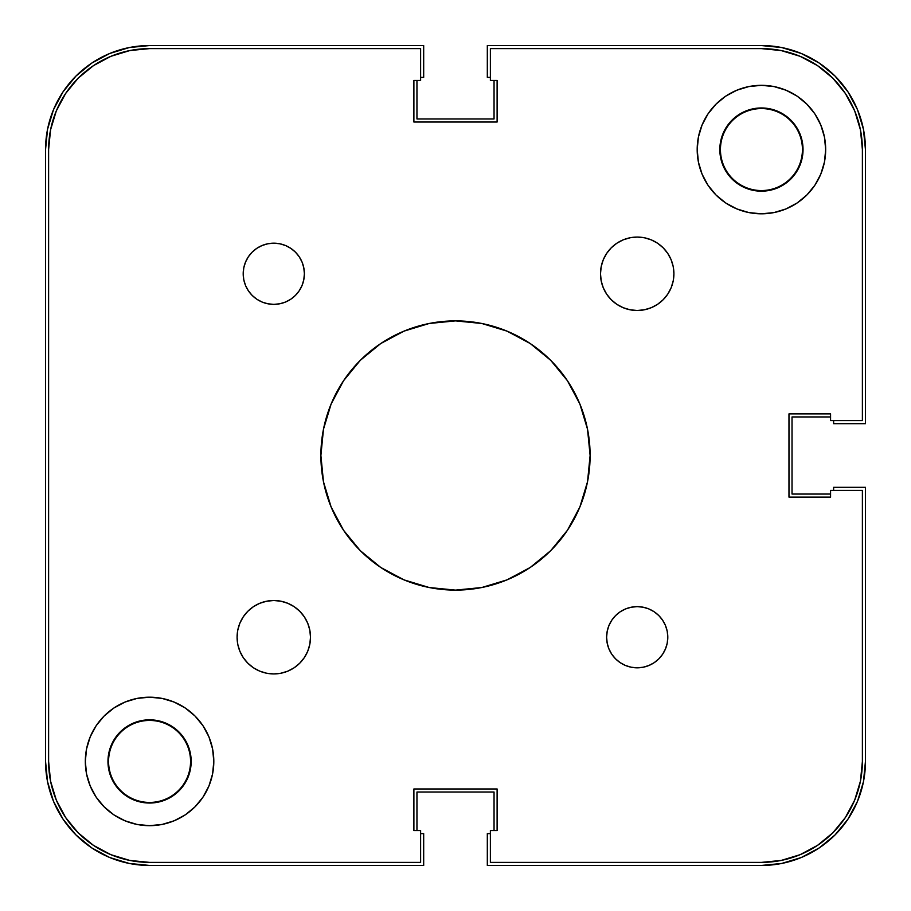<?xml version="1.0" encoding="UTF-8"?>
<svg xmlns="http://www.w3.org/2000/svg" width="911" height="911" viewBox="0 0 911 911"><rect width="100%" height="100%" fill="white"/><g stroke="black" fill="none" stroke-linecap="round" stroke-linejoin="round"><path stroke-width="1.37" d="M720.442 149.563L720.442 149.563A40.995 40.995 0 0 0 761.437 190.558A40.995 40.995 0 0 0 802.432 149.563L803.035 149.563L802.432 149.563A40.995 40.995 0 0 1 761.437 190.558A40.995 40.995 0 0 1 720.442 149.563L720.442 149.563A40.995 40.995 0 0 1 761.437 108.568A40.995 40.995 0 0 1 802.432 149.563L802.432 149.563A40.995 40.995 0 0 0 761.437 108.568A40.995 40.995 0 0 0 720.442 149.563L719.827 149.563L720.442 149.563M108.568 761.437L108.568 761.437A40.995 40.995 0 0 0 149.563 802.432A40.995 40.995 0 0 0 190.558 761.437L191.173 761.437L190.558 761.437A40.995 40.995 0 0 1 149.563 802.432A40.995 40.995 0 0 1 108.568 761.437L108.568 761.437A40.995 40.995 0 0 1 149.563 720.442A40.995 40.995 0 0 1 190.558 761.437L190.558 761.437A40.995 40.995 0 0 0 149.563 720.442A40.995 40.995 0 0 0 108.568 761.437L107.965 761.437L108.568 761.437M53.464 109.764L47.554 129.271L45.55 149.563L45.55 761.437L45.55 149.563A104.013 104.013 0 0 1 149.563 45.55L423.683 45.55L149.563 45.55L129.271 47.554L109.764 53.464L91.783 63.075L76.012 76.012L63.075 91.783L53.464 109.764L63.075 91.783M423.683 77.367L423.683 45.55L423.683 77.367L420.62 77.367L423.683 77.367M416.953 118.977L416.953 80.43L416.953 118.977L494.047 118.977L494.047 80.43L494.047 118.977L416.953 118.977M490.38 77.367L487.317 77.367L487.317 45.55L761.437 45.55L487.317 45.55L487.317 77.367L490.38 77.367M801.236 53.464L781.729 47.554L761.437 45.55A104.013 104.013 0 0 1 865.45 149.563L865.45 423.683L833.633 423.683L865.45 423.683L865.45 149.563L863.446 129.271L857.536 109.764L847.925 91.783L834.988 76.012L819.217 63.075L801.236 53.464L819.217 63.075M833.633 420.62L833.633 423.683L833.633 420.62M792.023 416.953L830.57 416.953L792.023 416.953L792.023 494.047L830.57 494.047L792.023 494.047L792.023 416.953M857.536 801.236L863.446 781.729L865.45 761.437L865.45 487.317L833.633 487.317L833.633 490.38L833.633 487.317L865.45 487.317L865.45 761.437A104.013 104.013 0 0 1 761.437 865.45L487.317 865.45L487.317 833.633L487.317 865.45L761.437 865.45L781.729 863.446L801.236 857.536L819.217 847.925L834.988 834.988L847.925 819.217L857.536 801.236L847.925 819.217M490.38 833.633L487.317 833.633L490.38 833.633M494.047 792.023L494.047 830.57L494.047 792.023L416.953 792.023L416.953 830.57L416.953 792.023L494.047 792.023M109.764 857.536L129.271 863.446L149.563 865.45L423.683 865.45L423.683 833.633L420.62 833.633L423.683 833.633L423.683 865.45L149.563 865.45A104.013 104.013 0 0 1 45.55 761.437L47.554 781.729L53.464 801.236L63.075 819.217L76.012 834.988L91.783 847.925L109.764 857.536L91.783 847.925M862.387 761.437L862.387 490.38L862.387 761.437A100.962 100.962 0 0 1 761.437 862.387L490.38 862.387L490.38 830.57L490.38 862.387L761.437 862.387L781.126 860.451L800.063 854.7L817.52 845.374L832.825 832.825L845.374 817.52L854.7 800.063L860.451 781.126L854.7 800.063L845.374 817.52L832.825 832.825L817.52 845.374L800.063 854.7L781.126 860.451L800.063 854.7L817.52 845.374L832.825 832.825L845.374 817.52L854.7 800.063L860.451 781.126L862.387 761.437L860.451 781.126L854.7 800.063L845.374 817.52L832.825 832.825L817.52 845.374L800.063 854.7L781.126 860.451L761.437 862.387L781.126 860.451M761.437 48.613L490.38 48.613L761.437 48.613A100.962 100.962 0 0 1 862.387 149.563L860.451 129.874L854.7 110.937L845.374 93.48L832.825 78.175L817.52 65.626L800.063 56.3L781.126 50.549L800.063 56.3L817.52 65.626L832.825 78.175L845.374 93.48L854.7 110.937L860.451 129.874L854.7 110.937L845.374 93.48L832.825 78.175L817.52 65.626L800.063 56.3L781.126 50.549L761.437 48.613L781.126 50.549L800.063 56.3L817.52 65.626L832.825 78.175L845.374 93.48L854.7 110.937L860.451 129.874L862.387 149.563L862.387 420.62L830.57 420.62L830.57 413.89L788.972 413.89L788.972 497.11L788.972 413.89L830.57 413.89L830.57 420.62L862.387 420.62L862.387 149.563L860.451 129.874M48.613 149.563L48.613 761.437L50.549 781.126L56.3 800.063L65.626 817.52L78.175 832.825L93.48 845.374L110.937 854.7L129.874 860.451L149.563 862.387A100.962 100.962 0 0 1 48.613 761.437L48.613 149.563A100.962 100.962 0 0 1 149.563 48.613L129.874 50.549L110.937 56.3L93.48 65.626L78.175 78.175L65.626 93.48L56.3 110.937L50.549 129.874L56.3 110.937L65.626 93.48L78.175 78.175L93.48 65.626L110.937 56.3L129.874 50.549L110.937 56.3L93.48 65.626L78.175 78.175L65.626 93.48L56.3 110.937L50.549 129.874L48.613 149.563L50.549 129.874L56.3 110.937L65.626 93.48L78.175 78.175L93.48 65.626L110.937 56.3L129.874 50.549L149.563 48.613L420.62 48.613L420.62 80.43L413.89 80.43L413.89 122.028L497.11 122.028L413.89 122.028L413.89 80.43L420.62 80.43L420.62 48.613L149.563 48.613L129.874 50.549M149.563 862.387L420.62 862.387L149.563 862.387L129.874 860.451L110.937 854.7L93.48 845.374L78.175 832.825L65.626 817.52L56.3 800.063L50.549 781.126L56.3 800.063L65.626 817.52L78.175 832.825L93.48 845.374L110.937 854.7L129.874 860.451L110.937 854.7L93.48 845.374L78.175 832.825L65.626 817.52L56.3 800.063L50.549 781.126L48.613 761.437L50.549 781.126M253.395 667.752L247.838 663.185L243.271 657.617L239.878 651.274L237.782 644.384L237.088 637.222A36.713 36.713 0 0 1 273.79 600.508A36.713 36.713 0 0 1 310.503 637.222A36.713 36.713 0 0 1 273.79 673.935A36.713 36.713 0 0 1 237.088 637.222L237.782 630.059L239.878 623.17L243.271 616.827L247.838 611.27L253.395 606.703L259.749 603.31L266.627 601.214L273.79 600.508L280.952 601.214L287.842 603.31L294.196 606.703L299.753 611.27L304.32 616.827L307.713 623.17L309.797 630.059L310.503 637.222L309.797 644.384L307.713 651.274L304.32 657.617L299.753 663.185L294.196 667.752L287.842 671.145L280.952 673.229L273.79 673.935L266.627 673.229L259.749 671.145L253.395 667.752L247.838 663.185L243.271 657.617L239.878 651.274L237.782 644.384L237.088 637.222L237.782 630.059L239.878 623.17L243.271 616.827M657.605 243.248L663.162 247.815L667.729 253.383L671.122 259.726L673.218 266.616L673.912 273.778A36.713 36.713 0 0 1 637.21 310.492A36.713 36.713 0 0 1 600.497 273.778L601.203 266.616L603.287 259.726L606.68 253.383L611.247 247.815L616.804 243.248L623.158 239.855L630.048 237.771L637.21 237.065L644.373 237.771L651.251 239.855L657.605 243.248L663.162 247.815L667.729 253.383L671.122 259.726L673.218 266.616L673.912 273.778L673.218 280.941L671.122 287.83L667.729 294.173L663.162 299.73L657.605 304.297L651.251 307.69L644.373 309.786L637.21 310.492L630.048 309.786L623.158 307.69L616.804 304.297L611.247 299.73L606.68 294.173L603.287 287.83L601.203 280.941L600.497 273.778A36.713 36.713 0 0 1 637.21 237.065A36.713 36.713 0 0 1 673.912 273.778L673.218 280.941L671.122 287.83L667.729 294.173M667.216 631.255L667.797 637.222A30.598 30.598 0 0 1 637.21 667.82A30.598 30.598 0 0 1 606.612 637.222L607.204 631.255L608.947 625.515L611.771 620.232L615.574 615.597L620.209 611.782L625.493 608.958L631.232 607.216L637.21 606.635L643.177 607.216L648.917 608.958L654.2 611.782L658.835 615.597L662.639 620.232L665.474 625.515L667.216 631.255L667.797 637.222L667.216 643.189L665.474 648.928L662.639 654.223L658.835 658.858L654.2 662.661L648.917 665.485L643.177 667.228L637.21 667.82L631.232 667.228L625.493 665.485L620.209 662.661L615.574 658.858L611.771 654.223L608.947 648.928L607.204 643.189L606.612 637.222L607.204 631.255L608.947 625.515M304.388 273.778A30.598 30.598 0 0 1 273.79 304.365A30.598 30.598 0 0 1 243.203 273.778L243.784 267.811L245.526 262.072L248.361 256.777L252.165 252.142L256.8 248.339L262.083 245.514L267.823 243.772L273.79 243.18L279.768 243.772L285.507 245.514L290.791 248.339L295.426 252.142L299.229 256.777L302.053 262.072L303.796 267.811L304.388 273.778L303.796 279.745L302.053 285.485L299.229 290.768L295.426 295.403L290.791 299.218L285.507 302.042L279.768 303.784L273.79 304.365L267.823 303.784L262.083 302.042L256.8 299.218L252.165 295.403L248.361 290.768L245.526 285.485L243.784 279.745L243.203 273.778A30.598 30.598 0 0 1 273.79 243.18A30.598 30.598 0 0 1 304.388 273.778L303.796 279.745L302.053 285.485M802.238 141.456L803.035 149.563A41.61 41.61 0 0 1 761.437 191.173A41.61 41.61 0 0 1 719.827 149.563L720.624 141.456L722.992 133.644L726.841 126.447L732.011 120.15L738.32 114.968L745.505 111.131L753.317 108.762L761.437 107.965L769.544 108.762L777.356 111.131L784.553 114.968L790.85 120.15L796.032 126.447L799.869 133.644L802.238 141.456L803.035 149.563L802.238 157.683L799.869 165.495L796.032 172.68L790.85 178.989L784.553 184.159L777.356 188.008L769.544 190.376L761.437 191.173L753.317 190.376L745.505 188.008L738.32 184.159L732.011 178.989L726.841 172.68L722.992 165.495L720.624 157.683L719.827 149.563A41.61 41.61 0 0 1 761.437 107.965A41.61 41.61 0 0 1 803.035 149.563L802.238 157.683M108.762 769.544L107.965 761.437A41.61 41.61 0 0 1 149.563 719.827A41.61 41.61 0 0 1 191.173 761.437A41.61 41.61 0 0 1 149.563 803.035A41.61 41.61 0 0 1 107.965 761.437L108.762 753.317L111.131 745.505L114.968 738.32L120.15 732.011L126.447 726.841L133.644 722.992L141.456 720.624L149.563 719.827L157.683 720.624L165.495 722.992L172.68 726.841L178.989 732.011L184.159 738.32L188.008 745.505L190.376 753.317L191.173 761.437L190.376 769.544L188.008 777.356L184.159 784.553L178.989 790.85L172.68 796.032L165.495 799.869L157.683 802.238L149.563 803.035L141.456 802.238L133.644 799.869L126.447 796.032L120.15 790.85L114.968 784.553L111.131 777.356L108.762 769.544L107.965 761.437L108.762 753.317M213.812 761.437A64.248 64.248 0 0 1 149.563 825.673A64.248 64.248 0 0 1 85.327 761.437L86.556 748.899L90.212 736.851L96.145 725.737L104.139 716L113.875 708.018L124.978 702.074L137.037 698.418L149.563 697.188L162.101 698.418L174.149 702.074L185.263 708.018L195 716L202.982 725.737L208.926 736.851L212.582 748.899L213.812 761.437L212.582 773.963L208.926 786.022L202.982 797.125L195 806.861L185.263 814.855L174.149 820.788L162.101 824.444L149.563 825.673L137.037 824.444L124.978 820.788L113.875 814.855L104.139 806.861L96.145 797.125L90.212 786.022L86.556 773.963L85.327 761.437A64.248 64.248 0 0 1 149.563 697.188A64.248 64.248 0 0 1 213.812 761.437M825.673 149.563A64.248 64.248 0 0 1 761.437 213.812A64.248 64.248 0 0 1 697.188 149.563L698.418 137.037L702.074 124.978L708.018 113.875L716 104.139L725.737 96.145L736.851 90.212L748.899 86.556L761.437 85.327L773.963 86.556L786.022 90.212L797.125 96.145L806.861 104.139L814.855 113.875L820.788 124.978L824.444 137.037L825.673 149.563L824.444 162.101L820.788 174.149L814.855 185.263L806.861 195L797.125 202.982L786.022 208.926L773.963 212.582L761.437 213.812L748.899 212.582L736.851 208.926L725.737 202.982L716 195L708.018 185.263L702.074 174.149L698.418 162.101L697.188 149.563A64.248 64.248 0 0 1 761.437 85.327A64.248 64.248 0 0 1 825.673 149.563L824.444 137.037M590.112 455.5A134.612 134.612 0 0 1 455.5 590.112A134.612 134.612 0 0 1 320.888 455.5L323.473 429.24L331.137 403.983L343.572 380.718L360.312 360.312L380.718 343.572L403.983 331.137L429.24 323.473L455.5 320.888L481.76 323.473L507.017 331.137L530.282 343.572L550.688 360.312L567.428 380.718L579.863 403.983L587.527 429.24L590.112 455.5L587.527 481.76L579.863 507.017L567.428 530.282L550.688 550.688L530.282 567.428L507.017 579.863L481.76 587.527L455.5 590.112L429.24 587.527L403.983 579.863L380.718 567.428L360.312 550.688L343.572 530.282L331.137 507.017L323.473 481.76L320.888 455.5A134.612 134.612 0 0 1 455.5 320.888A134.612 134.612 0 0 1 590.112 455.5M420.62 862.387L420.62 830.57L413.89 830.57L413.89 788.972L497.11 788.972L413.89 788.972L413.89 830.57L420.62 830.57L420.62 862.387M497.11 830.57L497.11 788.972L497.11 830.57L490.38 830.57L497.11 830.57M862.387 490.38L830.57 490.38L830.57 497.11L788.972 497.11L830.57 497.11L830.57 490.38L862.387 490.38M490.38 48.613L490.38 80.43L497.11 80.43L497.11 122.028L497.11 80.43L490.38 80.43L490.38 48.613M253.395 606.703L259.749 603.31L266.627 601.214L273.79 600.508L280.952 601.214M287.842 603.31L294.196 606.703M304.32 657.617L299.753 663.185L294.196 667.752L287.842 671.145M606.68 253.383L611.247 247.815L616.804 243.248L623.158 239.855M657.605 304.297L651.251 307.69L644.373 309.786L637.21 310.492L630.048 309.786M623.158 307.69L616.804 304.297M643.177 667.228L637.21 667.82M631.232 667.228L625.493 665.485L620.209 662.661M243.784 279.745L243.203 273.778M267.823 243.772L273.79 243.18M279.768 243.772L285.507 245.514L290.791 248.339M720.624 141.456L722.992 133.644M753.317 108.762L761.437 107.965L769.544 108.762M777.356 188.008L769.544 190.376M753.317 190.376L745.505 188.008L738.32 184.159M726.841 172.68L722.992 165.495L720.624 157.683M85.327 761.437L86.556 773.963M133.644 722.992L141.456 720.624M157.683 720.624L165.495 722.992L172.68 726.841M184.159 738.32L188.008 745.505L190.376 753.317M190.376 769.544L188.008 777.356M157.683 802.238L149.563 803.035L141.456 802.238M606.612 637.222A30.598 30.598 0 0 1 637.21 606.635A30.598 30.598 0 0 1 667.797 637.222"/></g></svg>
